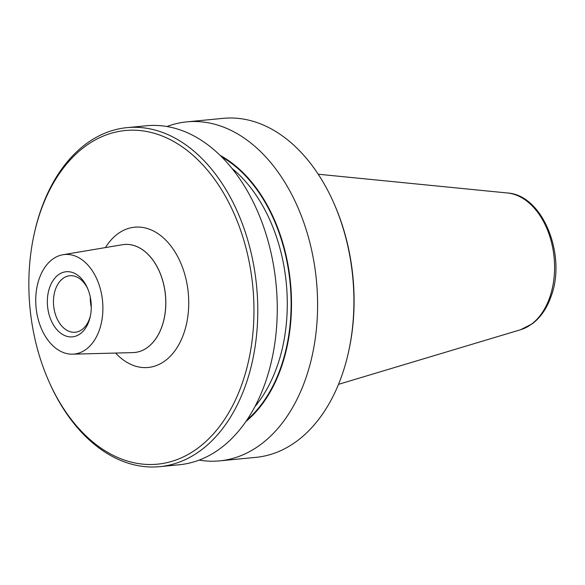 <?xml version="1.0" encoding="UTF-8"?>
<svg xmlns="http://www.w3.org/2000/svg" width="585" height="585" viewBox="0 0 585 585"><rect width="100%" height="100%" fill="white"/><g stroke="black" fill="none" stroke-linecap="round" stroke-linejoin="round"><path stroke-width="0.88" d="M48.562 380.645L49.067 381.793A170.293 113.724 -95.5 0 0 159.778 466.647A170.293 113.724 -95.5 0 0 245.795 384.645A170.293 113.724 -95.5 0 0 236.084 208.794A170.293 113.724 -95.5 0 0 127.033 127.64A170.293 113.724 -95.5 0 0 41.023 209.635A170.293 113.724 -95.5 0 0 34.61 232.113L34.332 233.342A167.588 111.918 -95.5 0 0 48.562 380.645A167.588 111.918 -95.5 0 0 242.168 383.453A167.588 111.918 -95.5 0 0 191.58 154.067A167.588 111.918 -95.5 0 0 40.643 211.222A167.588 111.918 -95.5 0 0 34.332 233.342M159.778 466.647L179.266 464.761A170.293 113.724 -95.5 0 0 265.283 382.766A170.293 113.724 -95.5 0 0 255.572 206.914A170.293 113.724 -95.5 0 0 146.521 125.76L127.033 127.64M199.171 460.103A170.293 113.724 -95.5 0 0 219.594 460.87A170.293 113.724 -95.5 0 0 305.611 378.868A170.293 113.724 -95.5 0 0 295.9 203.017A170.293 113.724 -95.5 0 0 186.849 121.863A170.293 113.724 -95.5 0 0 166.952 126.521M245.89 421.529A146.557 97.878 -95.5 0 0 281.188 367.658A146.557 97.878 -95.5 0 0 220.187 155.442M219.594 460.87L255.908 457.36A170.293 113.724 -95.5 0 0 341.918 375.365A170.293 113.724 -95.5 0 0 348.331 352.887A170.293 113.724 -95.5 0 0 333.874 203.207A170.293 113.724 -95.5 0 0 223.163 118.353L186.849 121.863M72.555 354.174L132.861 352.609A54.251 36.233 -95.5 0 0 134.557 352.499A54.251 36.233 -95.5 0 0 161.965 326.379A54.251 36.233 -95.5 0 0 158.864 270.358A54.251 36.233 -95.5 0 0 124.13 244.501A54.251 36.233 -95.5 0 0 122.433 244.72L62.946 254.731A50.003 33.396 -95.5 0 0 39.246 278.606A50.003 33.396 -95.5 0 0 41.645 329.231A50.003 33.396 -95.5 0 0 72.555 354.174A50.003 33.396 -95.5 0 0 99.377 329.998A50.003 33.396 -95.5 0 0 96.057 277.363A50.003 33.396 -95.5 0 0 62.946 254.731M87.838 289.005A28.38 18.954 -95.5 0 0 69.79 275.74A28.38 18.954 -95.5 0 0 55.451 289.407A28.38 18.954 -95.5 0 0 57.074 318.715A28.38 18.954 -95.5 0 0 75.246 332.243A28.38 18.954 -95.5 0 0 89.578 318.576A28.38 18.954 -95.5 0 0 90.426 315.768M88.978 321.106A32.709 21.842 84.5 0 1 59.524 332.258A32.709 21.842 84.5 0 1 49.645 287.491A32.709 21.842 84.5 0 1 87.428 288.039A32.709 21.842 84.5 0 1 90.207 316.792A32.709 21.842 84.5 0 1 88.978 321.106M90.309 297.224A28.38 18.954 -95.5 0 0 91.282 307.227M348.331 352.887L348.601 351.658A167.588 111.918 -95.5 0 0 334.379 204.355L333.874 203.207M507.48 192.992C542.953 194.937 566.799 255.565 551.011 296.602C546.836 308.456 540.54 317.553 532.131 323.9L520.687 329.691A69.264 46.259 -95.5 0 0 549.703 297.509A69.264 46.259 -95.5 0 0 507.48 192.992L318.225 174.22M254.95 406.575A143.259 95.677 -95.5 0 0 277.202 366.151A143.259 95.677 -95.5 0 0 231.945 168.385M247.016 419.876A145.965 97.483 -95.5 0 0 280.829 367.351A145.965 97.483 -95.5 0 0 221.613 156.853M134.579 352.499A54.251 36.233 -95.5 0 0 134.608 352.499A54.251 36.233 -95.5 0 0 162.008 326.371A54.251 36.233 -95.5 0 0 158.915 270.35A54.251 36.233 -95.5 0 0 124.174 244.493A54.251 36.233 -95.5 0 0 124.152 244.501L124.13 244.501M115.611 353.055A70.471 47.063 -95.5 0 0 183.778 333.545A70.471 47.063 -95.5 0 0 167.522 241.971A70.471 47.063 -95.5 0 0 105.424 247.587M520.687 329.691L338.518 384.33"/></g></svg>

